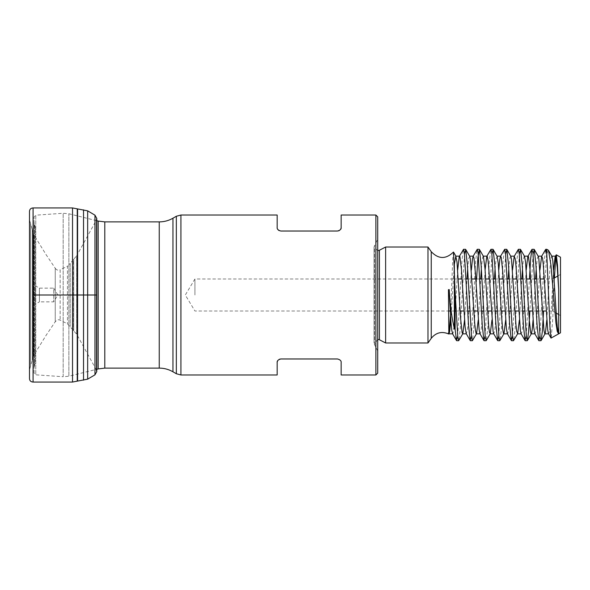 <?xml version="1.0" encoding="UTF-8"?>
<svg xmlns="http://www.w3.org/2000/svg" width="590" height="590" viewBox="0 0 590 590"><rect width="100%" height="100%" fill="white"/><g stroke="black" fill="none" stroke-linecap="round" stroke-linejoin="round"><path stroke-width="0.44" stroke-dasharray="2.95 2.21" d="M277.175 215.033L277.175 227.371L277.676 229.208M279.151 230.616L280.833 231.022L338.151 230.963M339.206 230.602L339.921 230.1M340.165 229.871L340.74 229.053M341.108 227.961L341.153 215.033M375.882 215.033L375.882 374.967M341.153 374.967L341.153 362.629M337.495 358.978L280.176 359.037M279.122 359.399L278.406 359.9M278.17 360.129L277.588 360.947M277.226 362.039L277.175 374.967M35.444 285.862L35.444 304.138L35.444 285.862L39.397 288.149L53.72 288.149L53.72 301.851L53.72 288.149L57.835 295L53.72 301.851L39.397 301.851L39.397 288.149L39.397 301.851L35.444 304.138M35.444 361.722L35.444 228.278L35.444 361.722L34.53 365.704L34.53 224.296L34.53 365.704L34.073 367.695L34.073 222.305L34.073 367.695M34.073 372.998L34.073 217.002L34.073 372.998L35.769 374.82L63.167 376.737L63.167 213.263L63.167 376.737L68.868 376.236L68.868 213.764L68.868 376.236L96.767 369.281L96.767 220.719L68.868 213.764L63.167 213.263L35.769 215.18L35.769 374.82L35.769 215.18L34.073 217.002M560.5 295L560.5 274.439L560.5 295M560.5 332.782L560.5 257.218M457.685 335.976L461.941 261.031L463.356 249.474M471.388 335.983L475.651 261.038L477.067 249.467M485.098 335.983L489.353 261.031L490.777 249.459M498.808 335.976L503.064 261.046L504.487 249.459M512.518 335.983L516.774 261.038L518.19 249.459M526.228 335.976L529.437 279.004M539.939 335.976L544.194 261.06L545.61 249.467M546.79 249.305L543.582 310.996M533.08 254.025L529.872 310.996M519.37 254.017L515.114 328.977L513.698 340.541M505.667 254.025L501.404 328.962L499.988 340.533M491.957 254.025L487.701 328.962L486.278 340.526M476.595 279.004L474.581 319.492L472.568 340.541M464.537 254.032L460.281 328.955L458.858 340.511M453.533 252.129L452.773 258.332L450.495 315.252M427.979 342.982L427.979 247.018M385.631 342.982L385.631 247.018M377.711 339.324L374.466 344.671L377.711 350.903L377.711 239.097L377.711 350.903M377.711 373.146L377.711 216.855M546.79 254.017L548.294 250.219L548.567 250.529M556.318 254.88L555.817 256.458M554.452 277.927L552.8 318.246L551.185 338.151M194.921 295L194.921 279.004L194.921 295M552.587 295L552.587 310.996L552.587 295M553.649 269.947L550.618 319.625L549.88 328.188L549.143 333.003L548.479 333.66M539.939 269.947L536.612 323.497L535.875 330.636L535.137 333.741L534.769 333.66M526.228 269.947L522.6 326.831L521.862 332.413L521.058 333.66M512.518 269.947L509.332 321.749L508.595 329.574L507.857 333.49L507.348 333.66M498.808 269.947L495.32 325.348L494.582 331.669L493.646 333.66M485.098 269.947L482.052 319.898L481.315 328.372L480.577 333.077L479.936 333.66M471.388 269.947L468.047 323.733L467.31 330.776L466.225 333.66M457.685 269.947L454.772 317.944L453.297 332.509L452.619 333.844M450.826 320.053L454.359 264.173M464.537 320.053L466.992 279.004M467.649 269.188L468.777 258.228L469.706 256.34M478.247 320.053L480.702 279.004M481.359 269.18L482.045 261.466L482.782 256.864L483.409 256.34M491.957 320.053L494.413 279.004M495.069 269.195L496.057 259.099L497.119 256.34M505.667 320.053L508.123 279.004M508.779 269.173L510.062 257.41L510.829 256.34M519.37 320.053L521.826 279.004M522.489 269.188L523.337 260.124L524.075 256.429L524.54 256.34M533.08 320.053L535.536 279.004M536.199 269.18L537.343 258.118L538.25 256.34M546.79 320.053L549.88 269.586L550.61 261.289L551.348 256.798L551.96 256.34M29.5 211.508L29.507 370.092L29.507 219.908L33.748 234.687L33.748 355.313L33.748 234.687L45.983 254.489L55.246 268.258L55.246 321.742L55.246 268.258C56.153 269.578 57.252 270.22 58.528 270.168L60.143 269.829L60.143 320.171L60.143 269.829L67.444 266.179L67.444 323.822L67.444 266.179L70.21 263.487L70.21 326.513L70.21 263.487L73.455 259.475L73.455 330.525L73.706 259.276L73.706 330.725L73.706 259.276L76.678 255.809L76.678 334.191L76.678 255.809L96.347 220.144L96.347 369.856L96.347 220.144M96.347 369.856L76.678 334.191L67.444 323.822L60.143 320.171C58.69 319.249 57.06 319.773 55.246 321.742L45.976 335.518L33.748 355.313L32.339 359.915L32.339 230.085L32.303 360.284L32.303 229.717L32.303 360.284L30.569 365.977L30.569 224.023L30.569 365.977L29.507 370.092L29.5 378.515L29.507 219.908M96.347 295L33.084 295M180.916 374.967L180.916 215.033M98.169 221.073L98.169 368.927M159.241 221.884L159.241 368.116M104.799 368.116L104.799 221.884M172.951 371.788L172.951 218.212M176.344 216.257L176.344 373.743M431.246 338.321L431.246 251.679M379.4 339.737L379.4 250.263M374.466 344.671L374.466 245.329L374.466 344.671M33.084 382.055L33.084 207.946M72.526 382.055L72.526 207.946M77.246 381.133L77.246 208.867M77.592 381.007L77.592 208.993M83.529 380.159L83.529 209.841M87.659 379.156L87.659 210.844M94.968 374.827L94.968 215.173M35.444 228.278L34.073 222.305M377.711 250.676L374.053 247.018L374.053 342.982L374.053 247.018L377.711 239.097M458.283 279.004L194.921 279.004L185.312 295L194.921 310.996L448.452 310.996M554.194 278.082L552.587 279.004L544.334 279.004M540.536 279.004L536.73 279.004M534.732 279.004L530.624 279.004M526.833 279.004L523.02 279.004M521.022 279.004L516.914 279.004M513.123 279.004L509.31 279.004M507.312 279.004L503.211 279.004M499.413 279.004L495.6 279.004M493.601 279.004L489.501 279.004M485.703 279.004L481.89 279.004M479.891 279.004L475.791 279.004M471.993 279.004L468.187 279.004M466.181 279.004L462.081 279.004M556.23 313.098L552.587 310.996L546.185 310.996M542.394 310.996L538.287 310.996M536.288 310.996L532.475 310.996M528.684 310.996L524.576 310.996M522.578 310.996L518.772 310.996M514.974 310.996L510.874 310.996M508.875 310.996L505.062 310.996M501.264 310.996L497.164 310.996M495.165 310.996L491.352 310.996M487.554 310.996L483.453 310.996M481.455 310.996L477.642 310.996M473.844 310.996L469.743 310.996M467.745 310.996L463.932 310.996M460.141 310.996L456.033 310.996M455.141 310.996L450.222 310.996M558.664 314.507L560.5 315.562M557.852 275.965L560.5 274.439M32.303 229.717L30.569 224.023"/><path stroke-width="0.89" d="M33.084 207.946C30.813 208.1 29.618 209.28 29.5 211.486L29.5 378.515C29.618 380.72 30.813 381.9 33.084 382.055L33.084 207.946L72.526 207.946L87.659 210.844L94.968 215.173L94.968 374.827L96.767 371.582L96.767 369.281L98.169 368.927L98.169 221.073L104.799 221.884L159.241 221.884C164.138 221.862 168.703 220.638 172.951 218.212L176.344 216.257L180.916 215.033L277.175 215.033L277.175 227.371C276.939 229.104 278.156 230.329 280.833 231.022L337.495 231.022C340.179 230.329 341.396 229.104 341.153 227.371L341.153 215.033L375.882 215.033L375.882 374.967L341.153 374.967L341.153 362.629C341.396 360.896 340.179 359.671 337.495 358.978C340.179 359.679 341.404 360.896 341.153 362.629M277.676 229.208L278.384 230.078M278.458 230.144L279.151 230.616M338.638 230.845L339.206 230.602M340.74 229.053L341.108 227.961M180.916 215.033L180.916 374.967L277.175 374.967L277.175 362.629C276.939 360.896 278.156 359.671 280.833 358.978L337.495 358.978M280.176 359.037L279.122 359.399M277.588 360.947L277.226 362.039M180.916 374.967L176.344 373.743L176.344 216.257M556.355 254.821L560.5 257.218L560.5 332.782L558.664 333.844L558.664 289.543L557.484 265.006L556.318 254.88M454.359 264.173L455.782 256.163L456.977 261.864L460.665 319.043L462.14 332.841L462.848 333.66L458.681 340.666L457.796 336.986L455.141 292.581L455.141 329.729L456.505 340.541L457.685 335.976M459.367 256.34L463.534 249.312L464.374 252.631L468.541 325.238L470.215 340.511L471.388 335.983M473.077 256.34L477.251 249.319L478.077 252.608L482.251 325.245L483.918 340.541L485.098 335.983M497.628 340.541L493.646 333.66L493.107 331.624L488.69 267.241L487.952 259.799L487.215 256.348L486.787 256.34L490.954 249.305L491.787 252.638L495.961 325.238L497.628 340.519L498.808 335.976M500.497 256.34L504.664 249.305L505.497 252.616L509.672 325.245L511.338 340.526L512.518 335.983M525.048 340.541L521.058 333.66L520.387 330.725L515.97 265.559L515.225 258.826L514.207 256.34L518.374 249.312L519.207 252.631L523.382 325.245L525.048 340.533L526.228 335.976M529.437 279.004L530.668 258.582L531.9 249.467L532.918 252.616L537.084 325.223L538.759 340.511L539.939 335.976M548.567 250.529L550.935 265.117L555.928 322.929L557.233 331.337L558.575 333.896L551.038 338.077L548.405 333.52L547.668 329.677L543.243 264.003L542.505 257.992L541.627 256.34L545.61 249.459L546.79 254.017L546.79 249.305L548.317 250.182M543.582 310.996L542.35 331.44L541.111 340.541L540.101 337.377L535.927 264.762L534.26 249.474L533.08 254.025M529.872 310.996L528.64 331.433L527.408 340.519L526.391 337.384L522.216 264.733L520.55 249.459L519.37 254.017M506.847 249.459L510.829 256.34L511.537 259.548L515.962 324.876L516.7 331.418L517.688 333.66L513.514 340.681L512.681 337.377L508.514 264.74L506.84 249.459L505.667 254.025M493.137 249.467L497.127 256.34L498.27 263.428L501.957 321.211L502.695 329.227L503.425 333.38L503.978 333.66L499.811 340.688L498.97 337.384L494.796 264.726L493.129 249.474L491.957 254.025M483.409 256.34L484.995 268.583L488.682 326.403L489.42 332.207L490.268 333.66L486.285 340.533L485.268 337.392L481.093 264.726L479.427 249.459L477.922 257.461L476.595 279.004M465.724 249.474L469.706 256.34L470.252 258.486L474.677 322.988L475.415 330.334L476.152 333.682L476.558 333.66L472.391 340.695L471.558 337.399L467.383 264.748L465.717 249.474L464.537 254.032M455.141 292.581L453.533 252.129M448.82 333.992L448.452 289.661A13.71 1.881 180 0 0 449.233 289.602C449.941 303.946 451.645 316.97 454.344 328.682L455.141 329.729M448.806 334.021C441.88 331.071 436.025 332.509 431.246 338.321L427.979 342.982L427.979 247.018L431.246 251.679L431.246 338.321M450.495 315.252L449.027 333.763M385.631 342.982L379.4 339.737L379.4 250.263L385.631 247.018L385.631 342.982L427.979 342.982M379.4 339.737L377.711 339.324M375.882 215.033L377.711 216.855L377.711 373.146L375.882 374.967M555.817 256.458L554.452 277.927M551.038 338.077L549.961 327.103L546.79 254.017M558.605 333.844L557.248 326.609L556.51 317.339L552.823 260.802L552.085 256.628L548.582 250.514M449.233 289.602L448.452 289.661M558.664 289.543L557.255 267.484L555.78 256.385L555.043 257.181L553.649 269.947M541.627 256.34L539.939 269.947M538.759 340.541L534.769 333.66L533.662 326.963L529.975 269.298L528.5 256.731L528.124 256.163L527.762 256.694L526.228 269.947M514.207 256.34L512.518 269.947M511.338 340.541L507.348 333.66L506.382 328.306L502.695 271.208L501.22 257.233L500.497 256.333L499.745 259.858L498.808 269.947M486.787 256.34L485.098 269.947M483.918 340.541L479.84 333.468L479.102 329.515L475.415 273.214L473.94 257.889L473.202 256.185L472.465 258.87L471.388 269.947M470.215 340.541L466.225 333.66L465.097 326.757L461.41 269.033L459.935 256.672L459.581 256.163L459.197 256.753L457.685 269.947M452.722 333.844L451.822 330.584L451.084 323.401L448.997 289.661M448.452 332.915L448.931 333.844L449.61 331.978L450.826 320.053M462.848 333.66L464.537 320.053M466.992 279.004L467.649 269.188M476.558 333.66L478.247 320.053M480.702 279.004L481.359 269.18M490.268 333.66L491.957 320.053M494.413 279.004L495.069 269.195M503.978 333.66L505.667 320.053M508.123 279.004L508.779 269.173M517.688 333.66L519.37 320.053M521.826 279.004L522.489 269.188M520.55 249.459L524.54 256.34L525.543 262.048L529.23 319.323L530.705 332.922L531.184 333.837L531.442 333.564L532.18 329.847L533.08 320.053M535.536 279.004L536.199 269.18M534.267 249.474L538.25 256.34L538.817 258.604L543.98 330.481L544.718 333.711L545.455 332.568L546.79 320.053M33.084 295L96.347 295M104.799 221.884L104.799 368.116L159.241 368.116L159.241 221.884M172.951 218.212L172.951 371.788L176.344 373.743M454.344 263.87L454.344 328.682M72.526 207.946L72.526 382.055L87.659 379.156L94.968 374.827M77.246 208.867L77.246 381.133M77.592 208.993L77.592 381.007M83.529 209.841L83.529 380.159M87.659 210.844L87.659 379.156M98.169 221.073L96.767 220.719L96.767 218.418L94.968 215.173M159.241 368.116C164.138 368.138 168.703 369.362 172.951 371.788M98.169 368.927L104.799 368.116M456.682 340.695L458.681 340.695M470.392 340.695L472.391 340.695M484.102 340.695L486.101 340.695M497.813 340.695L499.811 340.695M511.523 340.695L513.514 340.695M525.225 340.695L527.224 340.695M538.936 340.695L540.934 340.695M463.534 249.305L465.532 249.305M477.251 249.305L479.242 249.305M490.954 249.305L492.952 249.305M504.664 249.305L506.663 249.305M518.374 249.305L520.373 249.305M532.084 249.305L534.083 249.305M545.794 249.305L546.79 249.305M431.246 251.679C438.495 259.261 445.885 259.394 453.408 252.085M385.631 247.018L427.979 247.018M379.4 250.263L377.711 250.676M544.334 279.004L540.536 279.004M536.73 279.004L534.732 279.004M530.624 279.004L526.833 279.004M523.02 279.004L521.022 279.004M516.914 279.004L513.123 279.004M509.31 279.004L507.312 279.004M503.211 279.004L499.413 279.004M495.6 279.004L493.601 279.004M489.501 279.004L485.703 279.004M481.89 279.004L479.891 279.004M475.791 279.004L471.993 279.004M468.187 279.004L466.181 279.004M462.081 279.004L458.283 279.004M546.185 310.996L542.394 310.996M538.287 310.996L536.288 310.996M532.475 310.996L528.684 310.996M524.576 310.996L522.578 310.996M518.772 310.996L514.974 310.996M510.874 310.996L508.875 310.996M505.062 310.996L501.264 310.996M497.164 310.996L495.165 310.996M491.352 310.996L487.554 310.996M483.453 310.996L481.455 310.996M477.642 310.996L473.844 310.996M469.743 310.996L467.745 310.996M463.932 310.996L460.141 310.996M456.033 310.996L455.141 310.996M450.222 310.996L448.452 310.996M556.23 313.098L558.664 314.507M554.194 278.082L557.852 275.965M555.544 256.156L551.856 256.156M541.834 256.156L538.146 256.156M528.124 256.156L524.436 256.156M514.414 256.156L510.726 256.156M500.704 256.156L497.016 256.156M487.001 256.156L483.306 256.156M473.291 256.156L469.596 256.156M459.581 256.156L455.893 256.156M548.582 333.844L544.895 333.844M534.872 333.844L531.184 333.844M521.162 333.844L517.474 333.844M507.562 333.844L503.764 333.844M493.749 333.844L490.054 333.844M480.142 333.844L476.351 333.844M466.432 333.844L462.641 333.844M452.619 333.844L448.931 333.844M555.33 256.34L556.141 254.946M527.917 256.34L531.9 249.459M452.515 333.66L456.505 340.541M541.119 340.541L545.108 333.66M527.416 340.526L531.391 333.66M479.427 249.459L483.417 256.34M453.548 252.122L455.996 256.34M29.5 211.486L29.5 378.515M33.084 382.055L72.526 382.055M96.347 220.144L96.767 218.418L96.767 371.582L96.347 369.856"/></g></svg>
